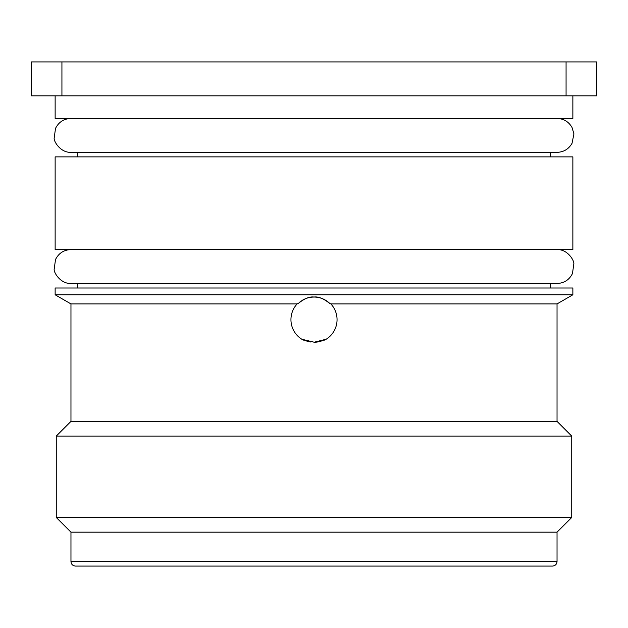 <?xml version="1.0" encoding="UTF-8"?>
<svg xmlns="http://www.w3.org/2000/svg" width="628" height="628" viewBox="0 0 628 628"><rect width="100%" height="100%" fill="white"/><g stroke="black" fill="none" stroke-linecap="round" stroke-linejoin="round"><path stroke-width="0.94" d="M557.036 561.558L70.964 561.558C71.207 564.282 72.715 565.789 75.486 566.079L552.514 566.079C555.285 565.789 556.793 564.282 557.036 561.558L557.036 532.167L70.964 532.167L56.269 517.472L571.731 517.472L571.731 436.083L56.269 436.083L56.269 517.472M333.405 566.079L540.08 566.079M314 566.079L294.595 566.079M571.731 436.083L557.036 421.388L70.964 421.388L56.269 436.083M70.964 421.388L70.964 303.921L297.138 303.921M314.377 342.26L303.41 339.622L303.41 340.133A23.063 23.063 0 0 1 297.327 303.724L297.931 303.748C304.156 298.653 309.518 296.416 314 297.044C318.482 296.416 323.844 298.653 330.069 303.748L330.673 303.724A23.063 23.063 0 0 1 324.59 340.133L324.59 339.622L314 342.26A22.608 22.608 0 0 0 324.59 339.622M55.138 294.783L572.862 294.783L572.862 288.001L55.138 288.001L55.138 294.783L70.964 303.921M557.036 421.388L557.036 303.921L330.862 303.921M330.069 303.748A22.608 22.608 0 0 0 313.686 297.044M312.987 297.068A22.608 22.608 0 0 0 311.166 297.225M310.954 297.248A22.608 22.608 0 0 0 309.91 297.413M308.85 297.641A22.608 22.608 0 0 0 306.645 298.276M305.491 298.708A22.608 22.608 0 0 0 304.305 299.226M303.081 299.854A22.608 22.608 0 0 0 301.817 300.608M300.537 301.495A22.608 22.608 0 0 0 299.234 302.531M306.354 340.925A22.608 22.608 0 0 0 308.113 341.483M572.862 249.567L55.138 249.567L55.138 156.874L572.862 156.874L572.862 249.567M77.746 156.874L77.746 152.353M550.254 156.874L550.254 152.353M572.862 95.833L572.862 118.441L55.138 118.441L55.138 95.833M61.929 95.833L31.4 95.833L31.4 61.921L61.929 61.921L61.929 95.833L596.6 95.833L596.6 61.921L566.071 61.921L566.071 95.833M61.929 61.921L566.071 61.921M328.68 302.461L327.282 301.354M324.252 299.501L322.635 298.763M320.971 298.143L320.288 297.939M319.267 297.664L317.533 297.319M303.748 339.803L305.365 340.541M307.029 341.161L307.712 341.365M308.733 341.64L310.468 341.985M314 297.044L312.234 297.115M310.468 297.319L308.733 297.664M307.72 297.931L307.029 298.143M305.357 298.763L303.748 299.501M300.718 301.354L299.321 302.461M70.964 561.558L70.964 532.167M557.036 532.167L571.731 517.472M557.036 303.921L572.862 294.783M550.254 288.001L550.254 283.479M77.746 288.001L77.746 283.479L70.964 283.479L557.036 283.479C564.117 283.181 569.266 279.868 572.469 273.549L573.804 264.027C574.565 260.997 567.767 249.135 557.036 249.567M70.964 249.567C63.868 249.866 58.718 253.186 55.515 259.529L54.196 269.051C53.451 272.105 60.272 283.919 70.964 283.479M557.036 118.441C563.709 118.684 568.709 121.699 572.037 127.492L573.929 133.897L572.022 143.325C568.693 149.103 563.701 152.109 557.036 152.353L70.964 152.353C60.272 152.792 53.451 140.978 54.196 137.924L55.515 128.402C58.718 122.06 63.868 118.739 70.964 118.441"/></g></svg>
